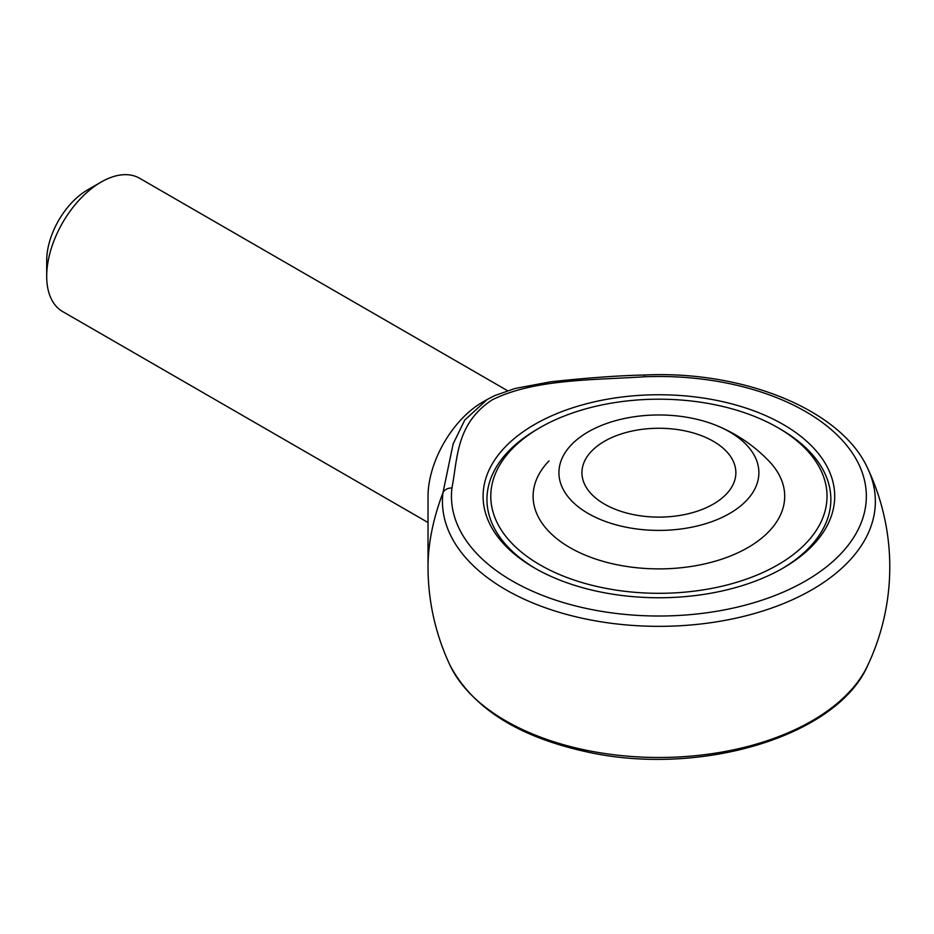 <?xml version="1.0" encoding="UTF-8"?>
<svg xmlns="http://www.w3.org/2000/svg" width="934" height="934" viewBox="0 0 934 934"><rect width="100%" height="100%" fill="white"/><g stroke="black" fill="none" stroke-linecap="round" stroke-linejoin="round"><path stroke-width="1.4" d="M588.21 513.502A99.985 57.721 0 0 0 735.338 509.894A99.985 57.721 0 0 0 716.635 425.565A99.985 57.721 0 0 0 601.169 425.565A99.985 57.721 0 0 0 588.21 513.502M604.485 504.103A76.962 44.435 0 0 0 688.358 513.735A76.962 44.435 0 0 0 735.864 472.686A76.962 44.435 0 0 0 658.902 428.262A76.962 44.435 0 0 0 581.94 472.686A76.962 44.435 0 0 0 604.485 504.103M538.684 428.414A171.949 99.273 0 0 0 486.953 499.398A171.949 99.273 0 0 0 535.964 568.806A171.949 99.273 180 0 1 486.953 499.398A171.949 99.273 180 0 1 537.307 429.196L540.027 427.62A168.108 97.054 0 0 0 540.039 564.883A168.108 97.054 0 0 0 777.777 564.883A168.108 97.054 0 0 0 777.777 427.62L777.777 427.62A168.108 97.054 0 0 0 540.027 427.62M781.84 568.806A171.949 99.273 0 0 0 830.863 499.398A171.949 99.273 0 0 0 780.497 429.196L780.497 429.196A171.949 99.273 180 0 1 830.863 499.398A171.949 99.273 180 0 1 781.84 568.806M783.217 568.024A175.802 101.502 180 0 1 534.587 568.024L534.587 568.024A175.802 101.502 180 0 1 534.598 424.48A175.802 101.502 180 0 1 783.217 424.48A175.802 101.502 180 0 1 783.217 568.024L783.217 568.024M428.029 566.95A163.252 94.252 -60 0 1 442.961 492.755L453.153 443.872L464.758 420.055L487.256 399.448L482.446 402.227A76.962 44.435 -60 0 0 435.069 461.513A76.962 44.435 -60 0 0 428.029 496.491L428.029 566.95A230.873 230.873 0 0 0 450.025 665.3A216.454 124.969 0 0 0 658.902 757.486A216.454 124.969 0 0 0 867.779 665.3A230.873 230.873 0 0 0 867.779 468.588A216.454 124.969 180 0 1 680.127 625.745A216.454 124.969 180 0 1 442.961 492.755A9.62 7.834 6.8 0 1 451.951 487.992A207.441 119.762 0 0 0 654.127 615.985A207.441 119.762 0 0 0 866.285 493.502A207.441 119.762 0 0 0 644.588 376.776L644.215 375.013C618.541 375.585 587.358 377.838 550.651 381.796L515.019 388.486L494.927 395.514L487.256 399.448M428.029 522.515L62.636 311.559A76.962 44.435 -60 0 1 46.7 276.324A76.962 44.435 -60 0 1 101.117 182.072A76.962 44.435 -60 0 1 139.598 178.266L507.524 390.681M46.7 276.324L46.7 260.621A57.721 33.32 -60 0 1 87.516 189.929L101.117 182.072M549.005 460.906A125.798 72.63 0 0 0 583.085 554.212A125.798 72.63 0 0 0 747.854 547.616A125.798 72.63 0 0 0 768.799 460.906A152.721 152.721 0 0 0 716.635 425.565M777.777 427.62L780.497 429.196L777.777 427.62M644.588 376.776C592.728 380.15 534.05 378.959 492.101 399.904C455.85 423.954 457.765 458.034 451.951 487.992M450.025 665.3C472.919 708.626 519.502 737.697 589.751 752.512C701.983 776.376 837.343 735.91 867.779 665.3M867.779 468.588C841.546 409.804 743.254 370.249 644.215 375.013"/></g></svg>
